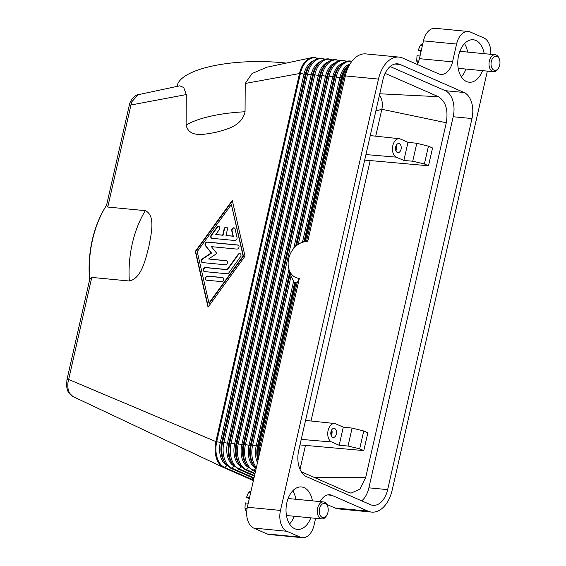 <?xml version="1.0" encoding="UTF-8"?>
<svg xmlns="http://www.w3.org/2000/svg" width="566" height="566" viewBox="0 0 566 566"><rect width="100%" height="100%" fill="white"/><g stroke="black" fill="none" stroke-linecap="round" stroke-linejoin="round"><path stroke-width="0.85" d="M253.603 479.685L250.674 479.402L253.398 480.598M296.025 282.547L294.483 282.441A25.59 19.562 -66.3 0 1 294.037 281.903L293.605 281.26L256.193 445.958L258.959 445.711L296.025 282.547A23.977 18.331 -66.3 0 0 297.001 283.226L260.063 445.817A21.324 13.336 95.5 0 0 259.256 454.781M297.001 283.226L299.329 278.422A19.053 14.567 113.7 0 1 288.787 268.786L291.037 276.151L293.605 281.26M288.787 268.786A19.053 14.567 113.7 0 1 299.938 243.352A19.053 14.567 113.7 0 1 307.663 241.724L306.807 240.062A23.977 18.331 113.7 0 0 305.576 240.529L299.938 243.352M307.663 241.724L345.338 75.901L378.477 79.084L280.481 510.419L247.342 507.235A17.065 10.669 95.5 0 0 247.653 520.147A17.065 10.669 95.5 0 0 253.681 528.078L267.117 533.964A17.065 10.669 95.5 0 0 269.218 534.516L302.357 537.7A17.065 10.669 -84.5 0 1 300.249 537.148L267.117 533.964M299.329 278.422L247.342 507.235M253.681 528.078L286.82 531.262A17.065 10.669 -84.5 0 1 280.793 523.331A17.065 10.669 -84.5 0 1 280.481 510.419M378.477 79.084A29.857 18.671 -84.5 0 1 388.262 61.015A29.857 18.671 -84.5 0 1 398.959 57.088L365.82 53.904A29.857 18.671 95.5 0 0 355.123 57.831A29.857 18.671 95.5 0 0 349.788 64.411L346.93 69.264A21.324 13.336 95.5 0 0 343.746 77.471L306.807 240.062M66.951 379.63A4.266 0.672 12.8 0 1 66.951 379.616A4.266 0.672 12.8 0 1 66.993 379.56A4.266 0.672 12.8 0 1 67.425 379.432A4.266 0.672 12.8 0 1 68.592 379.461L215.879 441.572A21.324 13.336 95.5 0 0 223.584 467.53A21.324 13.336 95.5 0 0 223.803 467.629L250.674 479.402A1.422 1.09 -66.3 0 0 251.417 479.176L253.03 478.022M317.576 58.623L317.441 58.56A1.422 1.09 113.7 0 0 316.826 58.206A21.324 13.336 95.5 0 0 314.201 57.52A21.324 13.336 95.5 0 0 311.59 57.675L266.819 67.234L252.026 73.53L245.227 83.464L300.426 73.375L216.736 441.713A21.027 13.145 95.5 0 0 224.553 467.403L227.051 465.62M245.227 83.464L245.057 111.764C241.753 126.614 225.622 129.458 215.49 132.444C205.366 134.043 189.228 138.493 186.094 125.093L186.285 94.572L183.724 87.553L179.79 85.82L138.196 94.706M107.766 207.05L145.321 210.658C156.018 215.611 150.981 234.805 148.808 246.939C145.49 258.966 141.776 278.288 129.338 281.012L91.784 277.411L89.746 279.519A82.466 51.563 -84.5 0 1 104.816 208.069A82.466 51.563 -84.5 0 1 106.663 205.076L107.766 207.05L130.951 105L186.285 94.572M245.021 256.179L208.033 307.197L195.32 251.403L232.301 200.392L245.021 256.179M106.578 205.203L129.31 105.156C129.458 103.62 130.428 101.477 132.218 98.725C135.295 95.732 137.283 94.395 138.189 94.706L131.751 101.816L130.951 105A4.266 0.672 -167.2 0 0 129.777 104.965A4.266 0.672 -167.2 0 0 129.345 105.099A4.266 0.672 -167.2 0 0 129.31 105.156A4.266 0.672 -167.2 0 0 129.317 105.226M232.407 200.852L195.652 251.552L208.267 306.878M208.967 303.086L209.307 303.235L243.444 256.143L231.367 204.503L197.23 251.587L208.967 303.086L243.111 255.995L243.444 256.143M243.111 255.995L231.367 204.503M311.59 57.675L311.59 57.675A21.324 13.336 95.5 0 0 299.57 73.226L215.879 441.572L221.653 442.64A18.784 11.745 95.5 0 0 224.03 461.389L225.218 463.257L230.73 468.252A1.422 1.09 -66.3 0 0 231.735 468.096L234.232 466.306M104.816 208.069L104.342 208.875A81.044 50.671 95.5 0 0 89.605 279.915M91.784 277.411L67.906 382.821C67.368 389.889 69.102 394.488 73.106 396.617L223.584 467.53M286.177 63.095A82.466 26.107 -179.7 0 0 177.108 86.393M359.7 448.803L363.74 431.002L352.094 428.087L348.019 446.029L359.7 448.803L363.797 450.6L299.98 444.911M348.019 446.029L339.161 445.279L331.605 441.968A9.417 5.886 -84.5 0 1 327.926 431.363A9.417 5.886 -84.5 0 1 334.605 423.531A9.417 5.886 -84.5 0 1 335.723 423.835L343.279 427.146L352.094 428.087M343.279 427.146L339.161 445.279M334.662 428.519A4.549 2.844 -84.5 0 1 336.437 433.627A4.549 2.844 -84.5 0 1 333.225 437.426A4.549 2.844 -84.5 0 1 332.666 437.285A4.549 2.844 -84.5 0 1 330.891 432.169A4.549 2.844 -84.5 0 1 334.096 428.37A4.549 2.844 -84.5 0 1 334.662 428.519M331.181 435.523A4.549 2.844 95.5 0 0 331.726 429.856M330.905 434.518A3.495 2.186 95.5 0 0 331.259 430.79M363.797 450.6L367.836 432.799L363.74 431.002M428.448 146.184L416.802 143.269L412.727 161.218L424.408 163.984L428.448 146.184L432.551 147.981L428.504 165.781L370.185 160.56L311.017 420.998M370.185 160.56L364.688 160.093M412.727 161.218L403.869 160.461L396.313 157.15A9.417 5.886 -84.5 0 1 392.641 146.544A9.417 5.886 -84.5 0 1 399.313 138.712A9.417 5.886 -84.5 0 1 400.431 139.017L407.987 142.328L416.802 143.269M428.504 165.781L424.408 163.984M403.869 160.461L407.987 142.328M397.374 152.466A4.549 2.844 -84.5 0 1 395.599 147.358A4.549 2.844 -84.5 0 1 398.804 143.552A4.549 2.844 -84.5 0 1 399.37 143.7A4.549 2.844 -84.5 0 1 401.145 148.808A4.549 2.844 -84.5 0 1 397.933 152.615A4.549 2.844 -84.5 0 1 397.374 152.466M396.433 145.037A4.549 2.844 -84.5 0 1 395.889 150.705M395.974 145.971A3.495 2.186 -84.5 0 1 395.613 149.7M305.477 445.378L300.022 469.377M385.099 73.354L438.367 96.694C445.732 101.264 448.378 109.953 446.291 122.751L365.714 477.4L314.555 477.57M446.291 122.751L381.838 109.28L375.725 136.187M379.39 95.385A12.799 8.002 -84.5 0 1 381.951 108.757A12.799 8.002 -84.5 0 1 381.838 109.28L375.859 110.929M234.904 240.515L211.967 238.314A2.13 1.627 113.7 0 1 211.578 238.215A2.13 1.627 113.7 0 1 211.231 235.095L216.927 227.249A2.13 1.627 113.7 0 1 218.978 226.457A2.13 1.627 113.7 0 1 219.325 229.577L215.773 234.48L222.714 235.152L224.115 228.989A2.13 1.627 113.7 0 1 226.626 227.192A2.13 1.627 113.7 0 1 227.426 229.308L226.025 235.47L232.966 236.135L231.742 230.765A2.13 1.627 113.7 0 1 232.371 228.515A2.13 1.627 113.7 0 1 234.267 227.928A2.13 1.627 113.7 0 1 235.081 228.989L237.041 237.571A2.13 1.627 113.7 0 1 234.904 240.515M206.555 280.191A2.13 1.627 113.7 0 1 206.165 280.092A2.13 1.627 113.7 0 1 205.437 277.729A2.13 1.627 113.7 0 1 207.489 276.081L222.396 277.517A2.13 1.627 113.7 0 1 222.785 277.616A2.13 1.627 113.7 0 1 223.513 279.979A2.13 1.627 113.7 0 1 221.462 281.62L206.555 280.191M227.15 273.774L204.602 271.609A2.13 1.627 113.7 0 1 204.213 271.503A2.13 1.627 113.7 0 1 203.477 269.14A2.13 1.627 113.7 0 1 205.536 267.499L227.129 269.572L238.081 254.467A2.13 1.627 113.7 0 1 240.14 253.674A2.13 1.627 113.7 0 1 240.486 256.794L228.82 272.883A2.13 1.627 113.7 0 1 227.15 273.774M211.394 246.656L216.856 253.476L208.592 258.98L226.223 260.671A2.13 1.627 113.7 0 1 226.612 260.77A2.13 1.627 113.7 0 1 227.341 263.133A2.13 1.627 113.7 0 1 225.289 264.782L202.543 262.596A2.13 1.627 113.7 0 1 202.154 262.497A2.13 1.627 113.7 0 1 201.298 260.77A2.13 1.627 113.7 0 1 202.416 258.782L211.203 252.931L205.394 245.679A2.13 1.627 113.7 0 1 205.309 243.323A2.13 1.627 113.7 0 1 207.213 242.057L237.791 244.993A2.13 1.627 113.7 0 1 238.18 245.092A2.13 1.627 113.7 0 1 238.916 247.455A2.13 1.627 113.7 0 1 236.857 249.097L211.394 246.656M234.43 228.013A2.13 1.627 -66.3 0 0 232.633 228.749A2.13 1.627 -66.3 0 0 232.081 230.914L233.305 236.284L226.025 235.47M226.789 227.277A2.13 1.627 -66.3 0 0 224.447 229.131L223.046 235.293L215.773 234.48M219.141 226.541A2.13 1.627 -66.3 0 0 217.259 227.398L211.571 235.244A2.13 1.627 -66.3 0 0 211.755 238.272M222.947 277.701A2.13 1.627 -66.3 0 0 222.728 277.658L207.828 276.229A2.13 1.627 -66.3 0 0 205.812 277.757A2.13 1.627 -66.3 0 0 206.342 280.149M240.302 253.759A2.13 1.627 -66.3 0 0 238.42 254.615L227.461 269.72L205.868 267.647A2.13 1.627 -66.3 0 0 203.852 269.175A2.13 1.627 -66.3 0 0 204.383 271.567M238.343 245.177A2.13 1.627 -66.3 0 0 238.13 245.142L207.545 242.198A2.13 1.627 -66.3 0 0 205.649 243.472A2.13 1.627 -66.3 0 0 205.734 245.828L211.543 253.08L202.755 258.931A2.13 1.627 -66.3 0 0 201.645 260.806A2.13 1.627 -66.3 0 0 202.331 262.553M226.775 260.855A2.13 1.627 -66.3 0 0 226.556 260.82L208.592 258.98M365.714 477.4L359.926 489.151L351.069 493.113L348.458 492.427L301.268 471.747M438.367 96.694L379.751 93.779M349.788 64.411A29.857 18.671 95.5 0 0 345.338 75.901L343.746 77.471L342.642 77.365L305.576 240.529M398.959 57.088A29.857 18.671 -84.5 0 1 402.638 58.05L438.735 73.87A17.065 10.669 95.5 0 0 440.836 74.422A17.065 10.669 95.5 0 0 446.956 72.179A17.065 10.669 95.5 0 0 452.545 61.857L419.406 58.673A17.065 10.669 -84.5 0 1 417.291 64.474M326.773 504.398L334.874 507.95A29.857 18.671 95.5 0 0 338.553 508.912L371.685 512.096A29.857 18.671 -84.5 0 1 368.006 511.126L334.874 507.95M487.361 71.118L392.174 490.099A29.857 18.671 -84.5 0 1 382.39 508.169A29.857 18.671 -84.5 0 1 371.685 512.096M315.609 518.307L314.059 525.128A17.065 10.669 -84.5 0 1 308.47 535.457A17.065 10.669 -84.5 0 1 302.357 537.7M327.643 494.903L331.909 495.314A17.065 10.669 95.5 0 0 329.808 494.762A17.065 10.669 95.5 0 0 323.695 497.005A17.065 10.669 95.5 0 0 320.172 501.61M361.752 500.86A21.324 13.336 95.5 0 0 368.883 487.828L453.196 116.745A21.324 13.336 95.5 0 0 445.265 90.687L390.115 66.519M471.973 118.549L387.66 489.625A21.324 13.336 -84.5 0 1 373.029 505.339A21.324 13.336 -84.5 0 1 370.405 504.653L306.602 476.692A21.324 13.336 -84.5 0 1 298.678 450.635L382.984 79.551A21.324 13.336 -84.5 0 1 397.615 63.845A21.324 13.336 -84.5 0 1 400.24 64.531L464.042 92.491A21.324 13.336 -84.5 0 1 471.973 118.549L453.196 116.745M468.294 31.484L435.155 28.3A17.065 10.669 95.5 0 0 429.042 30.543A17.065 10.669 95.5 0 0 423.453 40.872L456.585 44.049A17.065 10.669 -84.5 0 1 462.181 33.727A17.065 10.669 -84.5 0 1 468.294 31.484A17.065 10.669 -84.5 0 1 470.396 32.036L483.824 37.922A17.065 10.669 -84.5 0 1 489.859 45.853A17.065 10.669 -84.5 0 1 490.793 54.308M423.453 40.872L419.406 58.673M286.82 531.262L300.249 537.148M456.585 44.049L452.545 61.857M289.573 523.982A21.324 13.336 95.5 0 0 294.228 516.256M295.862 499.276A21.324 13.336 95.5 0 0 292.756 490.807M310.798 517.848A21.324 13.336 -84.5 0 1 297.405 529.415A21.324 13.336 -84.5 0 1 294.78 528.729A21.324 13.336 -84.5 0 1 286.446 504.773A21.324 13.336 -84.5 0 1 301.487 486.958A21.324 13.336 -84.5 0 1 304.112 487.651A21.324 13.336 -84.5 0 1 312.425 500.868M461.325 76.785A21.324 13.336 95.5 0 0 465.981 69.066M467.615 52.079A21.324 13.336 95.5 0 0 464.509 43.61M482.55 70.658A21.324 13.336 -84.5 0 1 469.164 82.226A21.324 13.336 -84.5 0 1 466.533 81.532A21.324 13.336 -84.5 0 1 458.198 57.583A21.324 13.336 -84.5 0 1 473.24 39.762A21.324 13.336 -84.5 0 1 475.865 40.455A21.324 13.336 -84.5 0 1 484.185 53.671M331.909 495.314L368.006 511.126M418.755 61.029L416.71 60.831A16.35 10.223 95.5 0 0 416.732 61.057L418.677 61.248M416.732 61.057L417.637 63.795M420.014 56.006L417.022 55.716L416.71 60.831M422.816 43.667L420.354 45.117A16.35 10.223 95.5 0 0 420.241 45.28L422.399 45.492M420.241 45.28L418.267 50.24L421.26 50.53M418.267 50.24L421.04 51.499M422.441 45.315L420.354 45.117M498.639 67.906L498.165 68.712A8.532 5.335 -84.5 0 1 493.58 71.712A8.532 5.335 -84.5 0 1 492.526 71.436A8.532 5.335 -84.5 0 1 489.194 61.857A8.532 5.335 -84.5 0 1 495.215 54.732A8.532 5.335 -84.5 0 1 496.262 55.008A8.532 5.335 -84.5 0 1 499.141 58.546L499.453 59.437A7.11 4.443 -84.5 0 1 498.639 67.906A7.11 4.443 -84.5 0 1 493.948 70.177A7.11 4.443 -84.5 0 1 491.302 61.489A7.11 4.443 -84.5 0 1 497.054 56.48A7.11 4.443 -84.5 0 1 499.453 59.437M251.063 490.863L248.601 492.314A16.35 10.223 95.5 0 0 248.488 492.477L246.514 497.436L249.507 497.719M248.262 503.195L245.269 502.912L244.958 508.027A16.35 10.223 95.5 0 0 244.979 508.254L246.677 512.754M247.137 508.24L244.958 508.027M248.488 492.477L250.646 492.682M246.514 497.436L249.281 498.688M244.979 508.254L247.094 508.459M250.688 492.512L248.601 492.314M326.886 515.095L326.405 515.909A8.532 5.335 -84.5 0 1 321.828 518.909A8.532 5.335 -84.5 0 1 320.773 518.633A8.532 5.335 -84.5 0 1 317.441 509.053A8.532 5.335 -84.5 0 1 323.455 501.922A8.532 5.335 -84.5 0 1 324.509 502.198A8.532 5.335 -84.5 0 1 327.381 505.742L327.7 506.627A7.11 4.443 -84.5 0 1 326.886 515.095A7.11 4.443 -84.5 0 1 322.188 517.366A7.11 4.443 -84.5 0 1 319.549 508.685A7.11 4.443 -84.5 0 1 325.301 503.676A7.11 4.443 -84.5 0 1 327.7 506.627M291.037 276.151L252.634 445.166L256.193 445.958A18.784 11.745 95.5 0 0 257.466 462.67M294.702 282.568L257.551 446.086A18.784 11.745 95.5 0 0 257.954 460.512M345.543 60.965A1.422 1.09 113.7 0 1 346.159 61.319A21.027 13.145 95.5 0 0 329.143 76.127L339.876 77.613L302.52 242.022M351.875 61.312L350.099 60.965C346.696 60.718 343.583 62.062 340.76 65.012A21.027 13.145 95.5 0 0 334.966 76.686L296.598 245.566M290.181 273.803L251.276 445.032L252.634 445.166A21.027 13.145 95.5 0 0 256.348 467.608M258.499 458.127A21.324 13.336 -84.5 0 1 258.959 445.711L260.063 445.817L261.655 444.246M295.572 282.342L258.457 445.725A21.027 13.145 95.5 0 0 258.238 459.267M289.728 272.175L250.37 445.4L251.276 445.032A21.027 13.145 95.5 0 0 253.936 466.016L256.094 468.705M288.964 269.416L249.012 445.265L250.37 445.4A18.784 11.745 95.5 0 0 252.747 464.148L253.936 466.016M338.362 60.272A1.422 1.09 113.7 0 1 338.977 60.633A21.027 13.145 95.5 0 0 321.962 75.441L326.377 76.375L327.785 76L244.095 444.345L249.012 445.265A18.784 11.745 95.5 0 0 255.33 467.891M349.661 64.128A18.784 11.745 95.5 0 0 339.876 77.613L342.14 77.379L305.024 240.762M350.205 63.717L346.413 67.312A18.784 11.745 95.5 0 0 341.234 77.747L304.098 241.215M347.941 65.698A21.027 13.145 95.5 0 0 342.14 77.379L342.642 77.365A21.324 13.336 -84.5 0 1 349.887 64.241M351.741 61.489A21.027 13.145 95.5 0 0 336.324 76.82L298.268 244.328M346.477 61.326L342.918 60.272C339.522 60.024 336.409 61.376 333.579 64.326A21.027 13.145 95.5 0 0 327.785 76L329.143 76.127L245.46 444.473A21.027 13.145 95.5 0 0 253.271 470.162L255.768 468.379M331.188 59.586A1.422 1.09 113.7 0 1 331.796 59.939A21.027 13.145 95.5 0 0 314.781 74.747L319.196 75.688L320.604 75.306L236.921 443.652L242.687 444.72L244.095 444.345A21.027 13.145 95.5 0 0 246.755 465.33L252.266 470.318A1.422 1.09 -66.3 0 0 253.271 470.162L255.542 471.16M340.76 65.012L339.239 66.625A18.784 11.745 95.5 0 0 334.053 77.054L295.565 246.472M342.487 63.434A18.784 11.745 95.5 0 0 332.695 76.926L293.733 248.417M335.305 62.748A18.784 11.745 95.5 0 0 325.514 76.233L241.831 444.579A18.784 11.745 95.5 0 0 248.149 467.205M339.296 60.633L335.737 59.586C332.341 59.338 329.228 60.682 326.398 63.633A21.027 13.145 95.5 0 0 320.604 75.306L321.962 75.441L238.279 443.786A21.027 13.145 95.5 0 0 246.09 469.476L248.587 467.686M324.007 58.899A1.422 1.09 113.7 0 1 324.622 59.253A21.027 13.145 95.5 0 0 307.607 74.061L312.015 74.995L313.423 74.62L229.739 442.966L235.506 444.034L236.921 443.652A21.027 13.145 95.5 0 0 239.581 464.636L245.085 469.631A1.422 1.09 -66.3 0 0 246.09 469.476L255.033 473.388M333.579 64.326L332.058 65.932A18.784 11.745 95.5 0 0 326.879 76.368L243.189 444.706A18.784 11.745 95.5 0 0 245.566 463.455L246.755 465.33M328.124 62.055A18.784 11.745 95.5 0 0 318.34 75.547L234.649 443.885A18.784 11.745 95.5 0 0 240.967 466.511M332.115 59.946L328.556 58.892C325.16 58.645 322.047 59.996 319.224 62.946A21.027 13.145 95.5 0 0 313.423 74.62L314.781 74.747L231.098 443.093A21.027 13.145 95.5 0 0 238.909 468.782L241.413 467M317.505 58.645L317.441 58.56A21.027 13.145 95.5 0 0 300.426 73.375L304.833 74.309L306.241 73.934L222.558 442.272L228.331 443.341L229.739 442.966A21.027 13.145 95.5 0 0 232.4 463.95L237.904 468.945A1.422 1.09 -66.3 0 0 238.909 468.782L254.523 475.624M326.398 63.633L324.877 65.246A18.784 11.745 95.5 0 0 319.698 75.674L236.008 444.02A18.784 11.745 95.5 0 0 238.385 462.769L239.581 464.636M320.943 61.369A18.784 11.745 95.5 0 0 311.159 74.853L227.468 443.199A18.784 11.745 95.5 0 0 233.793 465.825M324.934 59.26L321.375 58.206C317.979 57.958 314.866 59.303 312.043 62.253A21.027 13.145 95.5 0 0 306.241 73.934L307.607 74.061L223.917 442.407A21.027 13.145 95.5 0 0 231.735 468.096L254.014 477.86M319.224 62.946L317.696 64.552A18.784 11.745 95.5 0 0 312.517 74.988L228.834 443.327A18.784 11.745 95.5 0 0 231.211 462.075L232.4 463.95M313.769 60.675A18.784 11.745 95.5 0 0 303.977 74.167L220.294 442.513A18.784 11.745 95.5 0 0 226.612 465.132M223.803 467.629A1.422 1.09 -66.3 0 0 224.553 467.403L251.417 479.176M312.043 62.253L310.515 63.866A18.784 11.745 95.5 0 0 305.336 74.295L221.653 442.64L222.558 442.272A21.027 13.145 95.5 0 0 225.218 463.257M245.057 111.764A82.466 26.107 -179.7 0 0 186.094 125.093M331.605 441.968L301.232 439.386M396.313 157.15L365.94 154.568M145.321 210.658A82.466 51.563 95.5 0 0 129.338 281.012M387.66 489.625L368.883 487.828M464.042 92.491L445.265 90.687M400.24 64.531L394.905 64.022M252.266 470.318L255.415 471.704M245.085 469.631L254.905 473.933M237.904 468.945L254.403 476.169M230.73 468.252L253.893 478.404M317.752 58.567L314.201 57.52M334.605 423.531L305.541 420.411M399.313 138.712L370.249 135.592M72.95 396.554L68.401 392.104C67.778 391.396 67.163 389.38 66.569 386.047L66.958 379.616L89.69 279.533M495.215 54.732L459.854 51.336M493.58 71.712L458.219 68.316M321.828 518.909L286.467 515.513M323.455 501.922L288.094 498.526"/></g></svg>
